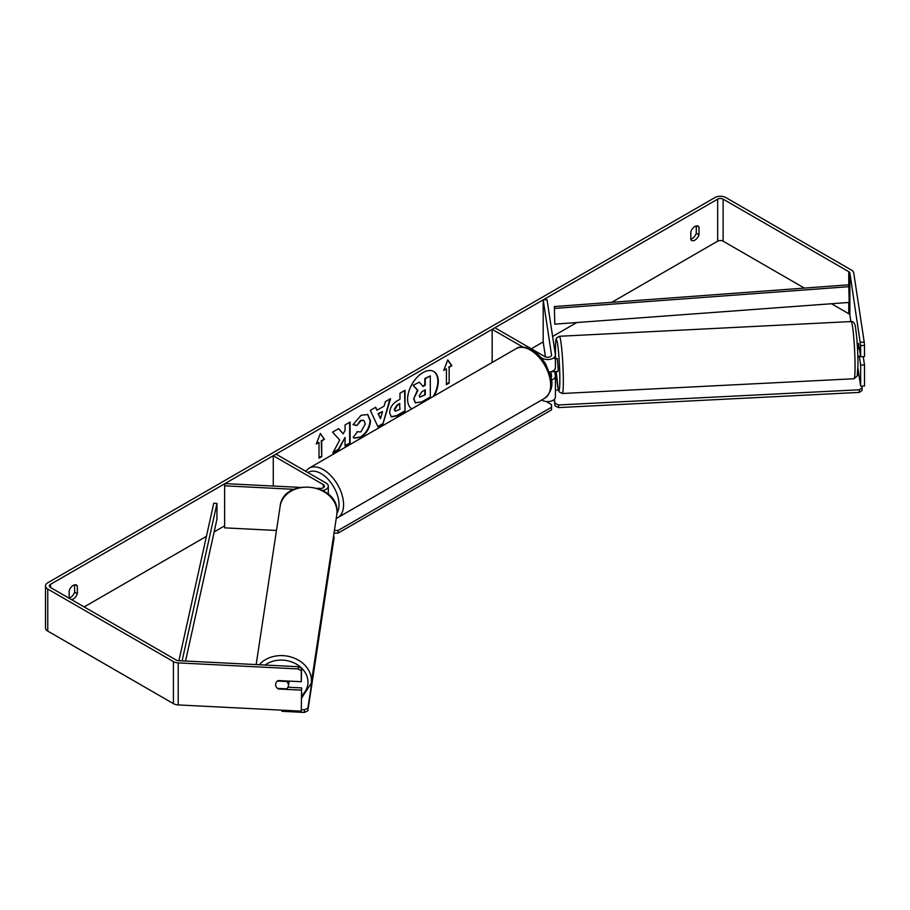 <?xml version="1.0" encoding="UTF-8"?>
<svg xmlns="http://www.w3.org/2000/svg" width="910" height="910" viewBox="0 0 910 910"><rect width="100%" height="100%" fill="white"/><g stroke="black" fill="none" stroke-linecap="round" stroke-linejoin="round"><path stroke-width="1.36" d="M551.335 380.027A7.724 4.459 0 0 0 555.407 376.103A7.724 4.459 0 0 0 555.373 375.716L554.747 371.542M522.863 347.051L492.162 329.329L494.892 327.759L544.953 356.652A3.856 2.229 180 0 0 549.162 357.141A3.856 2.229 180 0 0 551.54 355.082A3.856 2.229 180 0 0 551.528 354.889L543.19 299.868L547.035 299.674L555.373 354.695A7.724 4.459 180 0 1 555.407 355.082A7.724 4.459 180 0 1 550.641 359.2A7.724 4.459 180 0 1 542.223 358.233L540.87 357.459M555.373 367.299A7.724 4.459 180 0 1 555.407 367.697A7.724 4.459 180 0 1 549.378 372.042M492.162 329.329L492.162 362.476M555.373 396.737A7.724 4.459 180 0 1 555.407 397.124A7.724 4.459 180 0 1 550.641 401.242A7.724 4.459 180 0 1 542.223 400.275L541.734 399.99M550.88 377.354A3.856 2.229 0 0 0 551.54 376.103A3.856 2.229 0 0 0 551.528 375.91L550.903 371.746M543.19 299.868L543.19 341.91L545.465 356.902M299.697 487.373L224.963 483.597L224.622 485.815L293.862 489.318M224.622 485.815L224.622 527.857L276.469 530.473M322.732 490.479A7.724 4.459 0 0 0 328.317 486.19A7.724 4.459 0 0 0 326.053 483.039L275.992 454.135L273.262 455.717L273.262 486.042M317.522 488.272L320.252 488.408A3.856 2.229 0 0 0 324.449 486.19A3.856 2.229 0 0 0 323.323 484.609L273.262 455.717M289.061 681.101A6.438 5.232 8.6 0 1 289.061 681.203A6.438 5.232 8.6 0 1 289.016 681.84L288.39 685.913A6.438 5.232 8.6 0 1 286.616 688.859L277.448 688.392A6.438 5.232 8.6 0 1 275.616 684.627A6.438 5.232 8.6 0 1 275.673 683.979A6.438 5.232 8.6 0 1 277.448 681.033L286.616 681.499A6.438 5.232 8.6 0 1 288.447 685.276A6.438 5.232 8.6 0 1 288.39 685.913M433.24 396.487A21.703 12.535 120 0 0 433.57 371.382M434.138 395.975A21.703 12.535 120 0 0 433.797 371.519A21.703 12.535 120 0 0 422.945 372.588A21.703 12.535 120 0 0 408.863 391.402A21.703 12.535 120 0 0 411.741 408.897M804.383 288.095L723.12 241.184A3.856 2.229 0 0 0 717.66 241.184L611.782 302.313M576.758 322.527L552.62 336.473M543.19 341.91L531.303 348.78M224.622 525.832L214.157 531.884M206.433 536.331L84.175 606.924M860.371 342.262L864.216 342.069L864.5 345.436L860.655 345.629L849.883 273.068A3.856 2.229 0 0 0 848.768 271.68L723.12 199.142A3.856 2.229 0 0 0 717.66 199.142L50.494 584.322A3.856 2.229 0 0 0 49.356 585.904A3.856 2.229 0 0 0 50.494 587.485L176.142 660.023A3.856 2.229 0 0 0 178.531 660.671L298.4 666.723L301.608 668.395L301.267 681.715L301.267 670.624L298.059 668.941L298.4 666.723M339.703 440.019L332.81 453.032L338.793 449.574L345.061 437.437L345.061 445.957L350.1 443.045L350.1 422.024L345.061 424.936L345.061 430.373L343.207 433.808L338.634 428.644L332.571 432.148L339.703 440.019M377.024 410.217L384.077 406.144L385.362 401.674L390.572 398.671L382.86 424.151L378.037 426.938L370.325 410.353L375.705 407.248L377.024 410.217L375.432 407.396M690.815 231.8A6.438 3.72 -60 0 1 698.129 226.146A6.438 3.72 -60 0 1 699.005 227.068L699.005 234.803A6.438 3.72 -60 0 1 694.91 240.126A6.438 3.72 -60 0 1 691.691 240.445A6.438 3.72 -60 0 1 690.815 239.535L690.815 231.8M71.56 599.644A6.438 3.72 120 0 0 73.244 599.042A6.438 3.72 120 0 0 77.339 593.707L77.339 585.983A6.438 3.72 120 0 0 76.463 585.062A6.438 3.72 120 0 0 69.149 590.704L69.149 598.257M316.271 444.023L320.365 433.467L324.461 439.291L321.73 440.872L321.73 456.638L319 458.208L319 442.442L316.271 444.023M449.153 367.299L451.883 365.718L447.788 359.894L443.693 370.45L446.423 368.88L446.423 384.634L449.153 383.064L449.153 367.299L449.153 383.064M389.651 412.833L389.651 412.765C389.992 407.566 392.608 403.539 397.477 400.684L399.968 399.24L399.968 393.234L405.018 390.322L405.018 411.343L397.215 415.847L391.323 416.894L389.651 412.833M356.959 431.727L360.94 431.897L365.285 423.832L363.875 420.352L360.94 420.659L356.834 425.584L353.034 424.663L361.099 415.256L367.788 414.528L370.484 420.773C370.04 427.734 366.844 433.217 360.895 437.244L354.206 438.131L353.171 437.312L357.334 432.022M69.149 598.006A6.438 3.72 120 0 0 70.514 597.461A6.438 3.72 120 0 0 74.609 592.137L74.609 584.834M696.275 225.919L696.275 233.222A6.438 3.72 -60 0 1 692.18 238.556A6.438 3.72 -60 0 1 690.815 239.102M864.216 342.069L853.728 272.875A7.724 4.459 0 0 0 851.498 270.111L725.85 197.561A7.724 4.459 0 0 0 714.93 197.561L47.764 582.753A7.724 4.459 0 0 0 45.5 585.904A7.724 4.459 0 0 0 47.764 589.054L173.412 661.593A7.724 4.459 0 0 0 178.201 662.889L298.059 668.941M850.861 321.56L849.883 315.099A3.856 2.229 0 0 0 848.768 313.723L831.467 303.735M45.5 585.904L45.5 627.945A7.724 4.459 0 0 0 47.764 631.096L173.412 703.635A7.724 4.459 0 0 0 178.201 704.932L301.267 711.142L301.608 687.903L301.267 711.142M301.267 690.121L278.187 688.961A6.438 5.232 8.6 0 1 275.673 683.979A6.438 5.232 8.6 0 1 278.187 680.555L301.267 681.715M301.608 668.395L301.267 670.624M301.608 687.903L287.981 687.209M860.655 345.629L860.655 356.731L864.5 356.538L864.5 345.436M859.29 356.151L860.655 365.137L860.655 386.159L857.959 368.357M858.574 343.502L860.655 356.731M860.655 365.137L864.5 364.944L864.5 385.965L860.655 386.159M864.5 364.944L863.237 356.595M699.005 227.068L696.889 225.851M699.005 234.803L696.275 233.222M77.339 585.983L75.234 584.755M77.339 593.707L74.609 592.137M413.686 398.842L417.44 390.151L413.083 385.317L419.373 382.211L423.048 386.466L425.266 385.192L425.266 378.81L430.316 375.887L430.316 396.953L421.694 401.936L415.244 402.789L413.686 398.842L417.895 390.413L413.538 385.578M419.373 382.211L413.083 385.317M422.752 386.113L424.811 384.93L424.811 378.549L430.316 375.887M415.335 402.834L414.141 399.103M320.263 433.717L324.461 439.291M324.005 439.029L321.73 440.872M321.275 440.599L321.73 456.638M319 457.685L321.275 456.365M316.532 443.341L319 442.442M448.698 382.803L446.423 384.111M443.955 369.778L446.423 368.88M448.698 367.037L451.883 365.718M451.428 365.456L447.697 360.144M389.924 399.035L382.86 424.151M382.405 423.889L377.843 426.528M382.53 411.548L378.014 413.618L380.482 418.657L382.53 411.548L378.469 413.891L380.482 418.657M404.563 390.583L405.018 411.343M404.563 411.081L396.76 415.586L391.095 416.757M399.968 403.801L397.579 405.189L394.69 409.591L395.304 411.183L399.968 409.363L399.513 403.539L397.124 404.927L394.235 409.318L395.099 411.024M338.486 428.735L343.207 433.808M345.061 445.434L350.1 443.045M349.645 442.783L349.645 422.286M333.208 452.27L338.338 449.312L345.061 437.437M367.549 414.403L370.029 420.511C369.585 427.472 366.389 432.955 360.44 436.982L353.979 437.994M363.636 420.238L360.485 420.397L356.834 425.584M356.379 425.323L353.103 424.526M419.214 395.748L419.76 397.181L425.266 394.815L425.266 389.764L421.933 391.687L419.214 395.748M419.555 397.01L425.266 394.815M424.811 394.553L424.811 390.026M859.449 348.792L858.733 348.826L858.005 343.434L857.197 343.479M860.553 356.094L857.846 356.333M554.736 358.756L557.307 358.62L558.194 368.755L557.955 371.473L555.305 371.507M555.407 363.272L555.407 364.148M555.384 371.61L550.971 371.724M555.407 390.197L558.433 390.049M857.482 374.943L858.938 374.863M861.941 386.09L862.191 390.39L859.267 392.403L558.558 407.589L555.077 405.894L554.463 399.251M555.077 405.894L554.122 399.581M859.267 392.403L859.267 389.776L558.558 404.961L558.558 407.589M859.267 389.776L862.191 387.762M555.077 403.266L558.558 404.961M546.148 401.492L551.551 404.609L551.551 407.236L338.111 530.462L338.111 533.089L334.015 533.089M551.551 407.236L551.551 409.864L338.111 533.089M334.414 530.462L338.111 530.462M301.494 709.663L304.372 709.811L304.372 712.439L281.941 711.302L281.941 710.164M304.372 712.439L307.864 710.744L334.175 537.139L307.864 708.116L304.372 709.811M307.864 710.744L307.864 708.116M848.768 271.68L848.768 284.819L554.383 306.545L554.793 324.153L554.383 306.545M848.768 284.819L849.178 302.427L554.793 324.153M849.178 286.661L554.793 308.388M178.906 660.683L213.77 503.196L216.955 503.435L216.955 519.201L185.56 661.024M182.114 660.842L216.955 503.435M542.223 358.233L542.223 359.097M323.323 484.609L323.323 487.771M256.154 664.584L280.132 506.313A28.642 23.296 8.6 0 1 310.196 487.35A28.642 23.296 8.6 0 1 336.984 512.046A28.642 23.296 8.6 0 1 336.768 514.889L311.243 683.319A28.642 23.296 -171.4 0 0 311.459 680.464A28.642 23.296 -171.4 0 0 291.28 657.088A28.642 23.296 -171.4 0 0 259.282 664.744M265.083 665.039A25.423 20.68 8.6 0 1 292.565 662.275A25.423 20.68 8.6 0 1 307.978 682.159A25.423 20.68 8.6 0 1 301.608 695.604M717.66 199.142L717.66 241.184M50.494 584.322L50.494 587.485M178.201 662.889L178.201 704.932M723.12 199.142L723.12 241.184M848.768 302.461L848.768 313.723M849.883 273.068L849.883 315.099M47.764 589.054L47.764 631.096M173.412 661.593L173.412 703.635M855.059 366.628A28.642 2.036 -92.9 0 0 853.705 336.939A28.642 2.036 -92.9 0 0 851.112 321.548C853.398 321.287 854.831 323.13 855.434 327.077C857.038 337.894 857.891 350.452 857.993 364.774L857.197 376.114L854.001 378.753A28.642 2.036 -92.9 0 0 855.059 366.628M851.112 321.548L559.388 336.279A28.642 2.036 87.1 0 1 561.982 351.67A28.642 2.036 87.1 0 1 563.336 381.358A28.642 2.036 87.1 0 1 562.278 393.495L854.001 378.753M562.278 393.495L559.195 391.869L558.228 389.275L556.192 371.564A25.423 1.809 -92.9 0 0 558.569 390.037A25.423 1.809 -92.9 0 0 559.843 379.675A25.423 1.809 -92.9 0 0 557.625 344.287A25.423 1.809 -92.9 0 0 555.418 350.43A25.423 1.809 -92.9 0 0 555.555 358.711L555.396 350.27C555.714 336.325 556.033 340.272 556.647 337.928L559.388 336.279M544.715 398.273A28.642 16.539 -120 0 0 549.105 375.329A28.642 16.539 -120 0 0 530.393 350.088A28.642 16.539 -120 0 0 516.072 348.666C519.303 346.096 524.615 346.517 531.997 349.929C537.503 353.216 542.144 358.108 545.943 364.614L550.641 376.274C553.553 384.771 551.574 392.108 544.715 398.273L336.222 518.529M516.072 348.666L309.002 468.218A28.642 16.539 60 0 1 323.323 469.64A28.642 16.539 60 0 1 342.035 494.881A28.642 16.539 60 0 1 337.644 517.824M336.95 513.195A25.423 14.674 -120 0 0 321.048 473.575A25.423 14.674 -120 0 0 307.921 472.574M555.407 367.697L555.407 355.082M555.407 376.103L555.407 397.124M328.317 494.266L328.317 486.19M311.243 683.319L301.608 698.027M336.768 514.889L336.996 511.875C338.509 482.869 283.067 477.306 280.132 506.313M309.002 468.218L305.567 471.209"/></g></svg>

